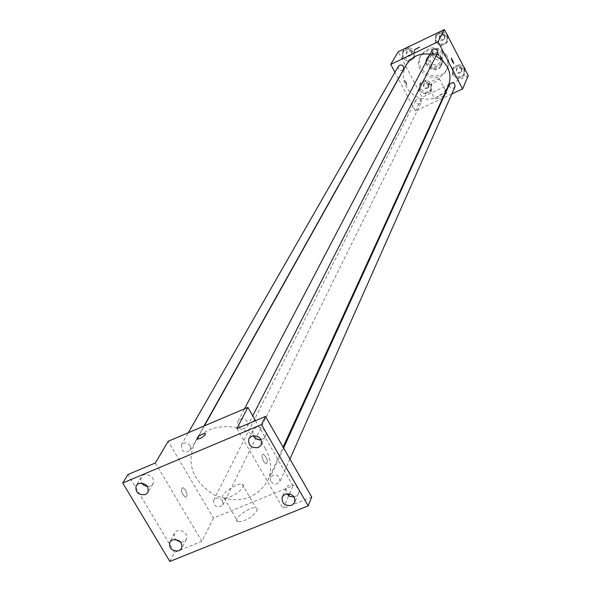 <?xml version="1.0" encoding="UTF-8"?>
<svg xmlns="http://www.w3.org/2000/svg" width="591" height="591" viewBox="0 0 591 591"><rect width="100%" height="100%" fill="white"/><g stroke="black" fill="none" stroke-linecap="round" stroke-linejoin="round"><path stroke-width="0.44" stroke-dasharray="2.96 2.22" d="M442.792 52.178C439.445 48.196 436.128 48.115 432.834 51.942L432.368 55.532L433.432 57.77L435.375 59.366L437.813 59.994L440.251 59.528L442.866 57.032L442.792 52.178M440.332 57.091C436.956 53.072 433.609 52.991 430.285 56.854L429.687 59.233L430.891 62.735L432.856 64.345L435.308 64.973L437.776 64.508L440.421 61.989L440.332 57.091M441.957 63.407L434.614 66.886L431.504 65.83L427.707 58.553L428.689 55.539L436.032 52.038L439.15 53.101L442.947 60.4L441.13 65.091L433.772 68.578L434.614 66.886M428.689 55.539L427.825 57.194L435.19 53.685L436.032 52.038M439.15 53.101L438.315 54.749L442.127 62.07L442.947 60.4M438.315 54.749L435.19 53.685M427.825 57.194L426.835 60.216L427.707 58.553M433.772 68.578L430.647 67.514L426.835 60.216M441.13 65.091L442.127 62.07M430.758 54.01C439.394 52.695 443.073 56.263 441.795 64.715C437.65 74.045 422.188 66.207 427.271 57.349L430.758 54.01M430.329 54.837L426.835 58.177C421.745 67.049 437.237 74.902 441.381 65.557L442.149 62.07L441.248 58.561C438.559 54.431 434.917 53.19 430.329 54.837M430.647 67.514L431.504 65.83M447.025 55.82C438.396 45.485 429.768 45.204 421.147 54.985C411.72 71.038 439.94 85.348 447.321 68.261C449.16 64.131 449.064 59.987 447.025 55.82M446.212 57.482C437.554 47.117 428.903 46.837 420.245 56.647C410.797 72.745 439.106 87.099 446.515 69.967C448.362 65.83 448.259 61.663 446.212 57.482M402.39 57.896L402.648 51.506L408.447 48.721L413.981 52.348L413.707 58.753L407.908 61.516L402.39 57.896L402.648 51.506L408.447 48.721L413.981 52.348L413.707 58.753L407.908 61.516L402.39 57.896L403.225 56.448L403.483 50.065L409.267 47.287L414.786 50.907L414.505 57.29L408.728 60.053L403.225 56.448M419.514 90.46L419.795 84.136L425.579 81.403L431.09 85.008L430.795 91.339L425.003 94.058L419.514 90.46L419.795 84.136L425.579 81.403L431.09 85.008L430.795 91.339L425.003 94.058L419.514 90.46L420.29 88.923L420.57 82.607L426.347 79.881L431.836 83.479L431.541 89.795L425.771 92.506L420.29 88.923M468.264 75.618L422.166 97.264L398.216 51.727M435.331 42.131L435.633 35.674L441.507 32.86L447.069 36.509L446.752 42.973L440.879 45.773L435.331 42.131L435.633 35.674L441.507 32.86L447.069 36.509L446.752 42.973L440.879 45.773L435.331 42.131L436.077 40.713L436.38 34.278L442.231 31.463L447.025 34.618M452.411 74.968L452.736 68.578L458.594 65.815L464.127 69.45L463.787 75.833L457.929 78.588L452.411 74.968L452.736 68.578L458.594 65.815L464.127 69.45L463.787 75.833L457.929 78.588L452.411 74.968L453.098 73.461L453.423 67.093L459.266 64.33L464.038 67.463M435.995 56.056L430.063 54.202M406.106 65.158L404.141 69.952L403.358 75.087L403.816 80.302L405.47 85.311L408.233 89.854L411.964 93.703L416.47 96.651L421.509 98.542L426.813 99.281L432.117 98.83L437.141 97.205L441.61 94.486L445.296 90.822L448 86.404M442.57 98.291L415.34 111.019L398.4 78.935M398.319 78.773L394.921 72.338M451.842 93.954L443.272 97.958M421.176 100.042C419.366 97.914 417.593 97.877 415.85 99.923C415.998 104.127 417.785 105.021 421.235 102.605L421.176 100.042M398.327 66.384C398.238 70.624 399.989 71.622 403.579 69.369M432.08 50.346C432.147 54.638 433.949 55.569 437.48 53.138M455.077 86.655C453.349 88.864 451.539 88.872 449.64 86.685L449.559 84.181M415.34 111.019L422.166 97.264M446.633 93.149L446.597 92.721C441.351 93.733 437.466 95.853 434.946 99.081C438.973 98.571 442.866 96.592 446.633 93.149M406.157 82.09L404.547 80.221L406.933 85.503L406.157 82.09L404.547 80.221L406.933 85.503L406.165 82.09M453.836 63.318L452.241 61.42L451.347 58.021M439.246 79.009L439.224 78.596C434.001 79.674 430.108 81.802 427.544 84.971C431.548 84.402 435.449 82.415 439.246 79.009M419.455 47.125L414.276 49.866M265.499 448.872C251.389 421.944 206.739 418.746 194.513 443.494C186.239 464.245 192.865 481.436 214.407 495.059C238.129 504.389 255.91 499.587 267.767 480.646C272.185 470.31 271.432 459.724 265.499 448.872M270.597 481.214L270.309 477.159C275.938 473.243 279.151 474.699 279.949 481.525C277.098 484.982 273.98 484.879 270.597 481.214M190.317 445.725C187.192 442.216 184.185 441.972 181.289 444.993C181.444 451.856 184.51 453.585 190.487 450.165L190.317 445.725M247.393 421.597C244.149 417.977 241.062 417.793 238.129 421.043L237.656 423.097L238.217 425.232L240.714 427.67L242.99 428.32L245.243 428.01L247.614 425.934L247.393 421.597M222.674 500.836C219.446 497.29 216.409 497.112 213.573 500.289C214.105 507.048 217.222 508.607 222.94 504.965L222.674 500.836M255.526 420.666L292.966 485.721L213.454 518.056L168.154 441.292M311.738 497.068L283.192 508.57L288.667 495.768M289.509 493.795L292.966 485.721M169.839 561.45L174.544 552.371L127.929 474.543M213.454 518.056L201.9 541.341L174.544 552.371M257.041 510.772L257.284 508.888L255.969 507.913C249.683 506.014 230.734 520.686 238.018 521.868C245.538 521.159 251.884 517.465 257.041 510.772M201.9 541.341L155.352 462.96M185.493 489.946L182.937 487.531C180.44 490.035 181.245 493.286 185.36 497.29C187.465 496.795 187.51 494.349 185.493 489.946L182.944 487.531C180.447 490.035 181.252 493.286 185.36 497.29C187.465 496.795 187.51 494.349 185.493 489.946M236.865 428.549L283.192 508.57M263.63 461.453C261.584 456.983 261.525 454.538 263.446 454.11C267.435 458.254 268.307 461.534 266.076 463.95L263.63 461.453C261.584 456.983 261.517 454.538 263.438 454.117C267.428 458.254 268.307 461.534 266.076 463.95L263.63 461.453M243.189 487.014L243.462 485.181L242.184 484.251C235.972 482.529 216.875 497.105 224.085 498.117C231.569 497.297 237.937 493.596 243.189 487.014M205.491 434.518L201.583 437.835L197.047 439.379M147.595 486.526L150.358 486.061L152.884 483.874C156.866 477.676 144.765 470.628 141.279 477.122L140.569 479.995L141.544 483.01M180.78 542.228L183.616 541.792L186.298 539.398C189.896 533.097 177.573 526.692 174.478 533.252L173.961 536.325L175.328 539.398M261.096 439.608L262.382 439.224L265.285 436.527C268.935 429.753 256.102 423.437 252.97 430.462L253.088 435.663M294.126 496.942L295.419 496.573L298.462 493.633C301.691 486.792 288.659 481.177 285.963 488.247L286.576 493.692M464.74 68.822L464.452 74.326L458.609 77.074L453.098 73.461M461.541 69.479C459.717 67.359 457.951 67.367 456.259 69.494C456.548 73.624 458.343 74.429 461.63 71.895L461.541 69.479M452.736 68.578L453.423 67.093M458.594 65.815L459.266 64.33M464.127 69.45L464.556 68.467M463.787 75.833L464.452 74.326M457.929 78.588L458.609 77.074M461.918 68.63C460.101 66.517 458.343 66.517 456.651 68.645C456.939 72.767 458.727 73.565 462.007 71.038L461.918 68.63M428.63 84.993C426.872 82.925 425.143 82.888 423.452 84.882C423.584 88.982 425.328 89.854 428.682 87.498L428.63 84.993M419.795 84.136L420.57 82.607M425.579 81.403L426.347 79.881M431.09 85.008L431.836 83.479M430.795 91.339L431.541 89.795M425.003 94.058L425.771 92.506M429.066 84.121C427.308 82.053 425.586 82.016 423.895 84.018C424.02 88.103 425.764 88.975 429.11 86.618L429.066 84.121M447.734 35.985L447.461 41.555L441.61 44.347L436.077 40.713M444.528 36.664C442.777 34.573 441.034 34.537 439.305 36.546C439.364 40.72 441.115 41.629 444.55 39.257L444.528 36.664M435.633 35.674L436.38 34.278M441.507 32.86L442.231 31.463M447.069 36.509L447.535 35.593M446.752 42.973L447.461 41.555M440.879 45.773L441.61 44.347M444.934 35.866C443.191 33.776 441.455 33.739 439.719 35.741C439.778 39.915 441.529 40.816 444.964 38.452L444.934 35.866M411.572 52.444C409.888 50.405 408.182 50.331 406.453 52.215C406.357 56.352 408.063 57.32 411.558 55.118L411.572 52.444M402.648 51.506L403.483 50.065M408.447 48.721L409.267 47.287M413.981 52.348L414.786 50.907M413.707 58.753L414.505 57.29M407.908 61.516L408.728 60.053M412.038 51.624C410.353 49.585 408.647 49.511 406.926 51.395C406.83 55.524 408.529 56.485 412.016 54.291L412.038 51.624M432.834 51.942L430.285 56.854M442.866 57.032L440.421 61.989M441.381 65.557L441.795 64.715M426.835 58.177L427.271 57.349M427.625 57.541L428.497 55.886M441.433 64.545L442.253 62.868M446.515 69.967L447.321 68.261M420.245 56.647L421.147 54.985M427.544 84.971L434.946 99.081M439.224 78.596L446.597 92.721M267.767 480.646L283.089 447.128M194.513 443.494L204.36 425.889M283.599 448.022L270.309 477.159M289.922 459.037L279.949 481.525M190.487 450.165L203.984 426.052M181.289 444.993L188.337 432.708M247.614 425.934L252.749 415.842M238.129 421.043L244.541 408.795M222.94 504.965L421.235 102.605M213.573 500.289L415.85 99.923M224.085 498.117L238.018 521.868M242.184 484.251L255.969 507.913M141.279 477.122L136.203 485.617M152.884 483.874L147.927 492.436M252.97 430.462L248.841 438.707M265.285 436.527L261.274 444.831M285.963 488.247L282.18 496.965M298.462 493.633L294.798 502.402M174.478 533.252L169.757 542.198M186.298 539.398L181.681 548.389M461.63 71.895L462.007 71.038M456.259 69.494L456.651 68.645M428.682 87.498L429.11 86.618M423.452 84.882L423.895 84.018M444.55 39.257L444.964 38.452M439.305 36.546L439.719 35.741M411.558 55.118L412.016 54.291M406.453 52.215L406.926 51.395"/><path stroke-width="0.89" d="M394.921 72.338L390.732 64.404L398.216 51.727L444.402 29.55L468.264 75.618L462.568 88.938L451.842 93.954M390.732 64.404L438.049 41.762L444.402 29.55M419.433 47.265L414.306 49.888L419.433 47.265M283.089 447.128L448 86.404C450.8 79.903 450.586 73.38 447.372 66.835L442.607 60.526L435.995 56.056M430.063 54.202C419.536 52.894 411.55 56.544 406.106 65.158L204.36 425.889M443.272 97.958L442.57 98.291M438.049 41.762L462.568 88.938M203.984 426.052L403.579 69.369L403.594 66.628C401.858 64.537 400.1 64.456 398.327 66.384L188.337 432.708M252.749 415.842L437.48 53.138L437.451 50.479C435.648 48.336 433.86 48.292 432.08 50.346L244.541 408.795M283.599 448.022L449.559 84.181C452.92 81.624 454.76 82.452 455.077 86.655L289.922 459.037M452.241 61.42L451.391 58.007L453.799 63.333L452.241 61.42M451.347 58.021L453.836 63.318M414.276 49.866L419.455 47.125M122.736 483.01L261.466 424.604L308.192 505.874L169.839 561.45L122.736 483.01L127.929 474.543L155.352 462.96L168.154 441.292L247.88 407.376L255.526 420.666M261.466 424.604L265.492 416.456L311.738 497.068L308.192 505.874M247.88 407.376L236.865 428.549L265.492 416.456M205.491 434.518L201.583 437.835L197.047 439.379C196.884 436.971 199.573 434.976 205.114 433.41L205.491 434.518L205.114 433.41C199.573 434.983 196.884 436.971 197.047 439.386M288.667 495.768L289.509 493.795M141.544 483.01L144.145 485.492L147.595 486.526M175.328 539.398L180.78 542.228M253.088 435.663C254.913 438.692 257.58 440.007 261.096 439.608M286.576 493.692L289.878 496.418L294.126 496.942M172.417 539.842C179.398 539.214 182.486 542.065 181.681 548.389L178.977 550.805C171.974 551.403 168.893 548.537 169.757 542.198L172.417 539.842M285.209 494.076C292.109 493.286 295.308 496.063 294.798 502.402L291.725 505.357C284.796 506.125 281.611 503.325 282.18 496.965L285.209 494.076M251.722 436.062C258.88 435.294 262.064 438.212 261.274 444.831L258.348 447.542C251.145 448.288 247.976 445.341 248.841 438.707L251.722 436.062M138.708 483.482C145.933 482.884 149.006 485.868 147.927 492.436L145.379 494.63C138.117 495.206 135.058 492.2 136.203 485.617L138.708 483.482M464.038 67.463L464.785 67.95L464.74 68.822M464.556 68.467L464.785 67.95M447.025 34.618L447.779 35.113L447.734 35.985M447.535 35.593L447.779 35.113"/></g></svg>

